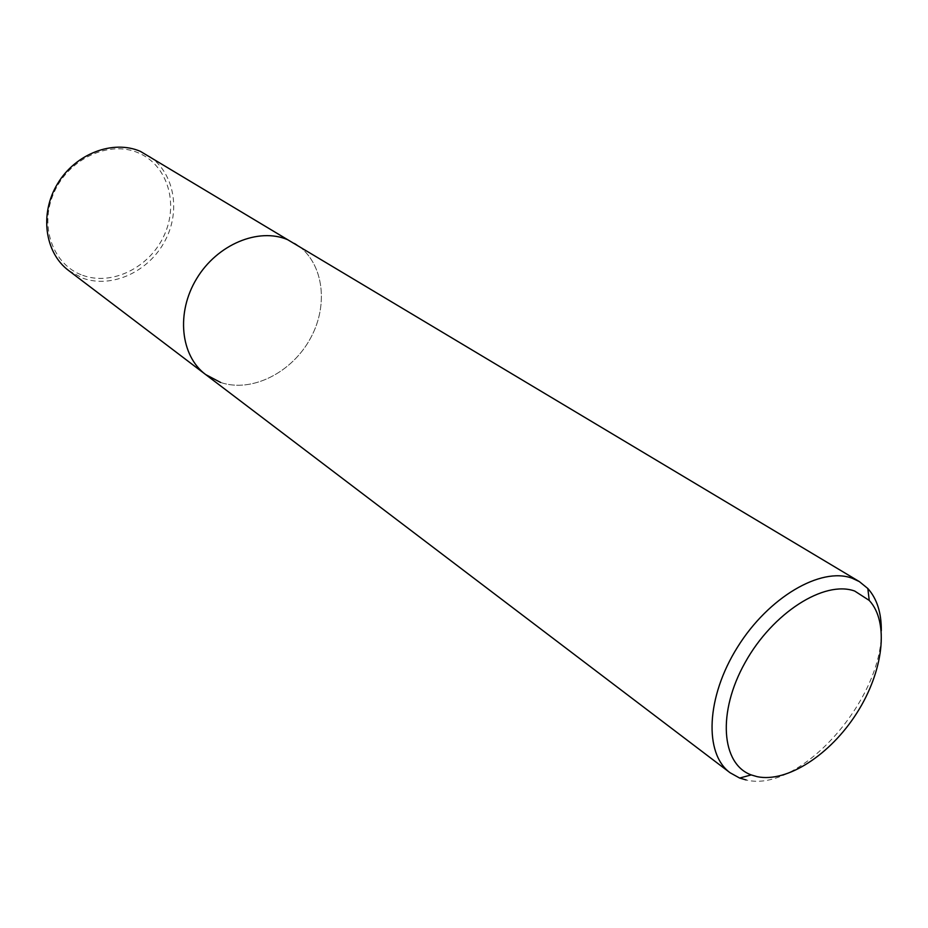 <?xml version="1.0" encoding="UTF-8"?>
<svg xmlns="http://www.w3.org/2000/svg" width="928" height="928" viewBox="0 0 928 928"><rect width="100%" height="100%" fill="white"/><g stroke="black" fill="none" stroke-linecap="round" stroke-linejoin="round"><path stroke-width="0.7" stroke-dasharray="4.64 3.48" d="M881.31 630.727C882.876 700.072 799.426 793.602 746.135 779.949M220.597 382.452C251.952 393.101 292.448 372.418 310.834 337.641C329.556 303.027 322.874 260.049 294.524 243.136C322.874 260.049 329.556 303.027 310.834 337.641C292.448 372.418 251.952 393.101 220.597 382.452L205.656 374.552M82.673 275.314C112.218 286.16 149.652 267.38 164.105 235.492C178.976 203.766 167.678 165.184 138.423 152.888C109.411 140.105 69.101 158.421 54.149 192.27C38.756 225.933 52.919 264.979 82.673 275.314M68.626 270.512L82.696 278.145C112.068 288.852 149.141 271.475 165.161 240.549C181.494 209.763 173.814 170.717 146.949 154.709"/><path stroke-width="1.39" d="M854.711 591.055L869.234 600.428C889.534 622.212 883.352 671.617 856.822 713.052C830.467 754.603 787.153 782.977 757.144 776.666L751.216 774.915C721.23 764.034 717.17 712.194 745.126 662.534C772.688 612.735 824.377 579.988 854.711 591.055M746.135 779.949L739.651 778.058L730.058 772.734C703.865 753.617 706.15 697.021 737.505 647.164C768.558 597.145 820.851 566.695 852.043 578.19L859.328 581.589L867.831 588.514C876.96 598.711 881.449 612.782 881.31 630.727M220.597 382.452L205.656 374.552C180.508 355.888 175.844 312.701 196.678 278.62C217.233 244.377 258.541 227.267 287.634 239.679L140.441 151.392C113.054 139.432 75.458 153.654 57.524 183.79C39.324 213.776 44.834 252.799 68.626 270.512L205.656 374.552C180.508 355.888 175.844 312.701 196.678 278.62C217.233 244.377 258.541 227.267 287.634 239.679L859.328 581.589M869.234 600.428L867.831 588.514M730.058 772.734L205.656 374.552M751.216 774.915L739.651 778.058"/></g></svg>
